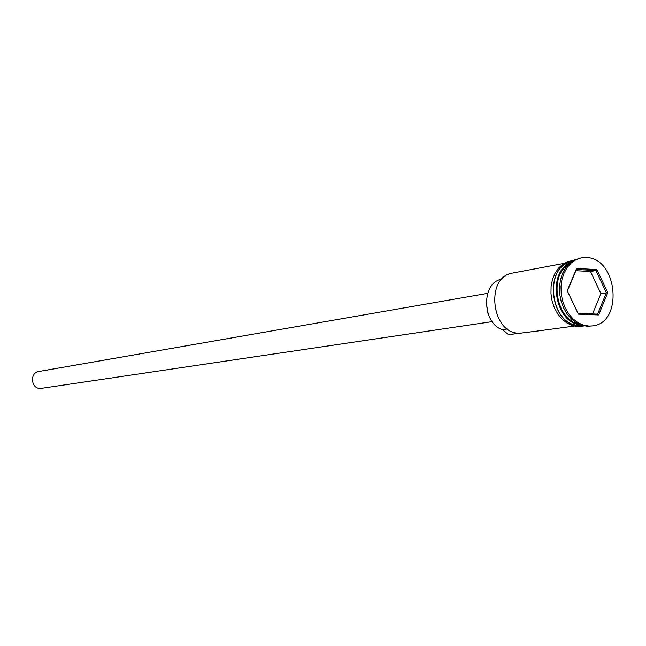 <?xml version="1.0" encoding="UTF-8"?>
<svg xmlns="http://www.w3.org/2000/svg" width="646" height="646" viewBox="0 0 646 646"><rect width="100%" height="100%" fill="white"/><g stroke="black" fill="none" stroke-linecap="round" stroke-linejoin="round"><path stroke-width="0.97" d="M502.2 278.789L500.747 279.379C480.995 283.828 482.304 323.517 502.475 329.694L508.66 334.66L533.871 331.495M492.22 321.635L40.399 388.496C30.935 388.876 29.441 372.661 38.825 371.49L487.665 293.357M569.005 263.883C548.672 275.107 555.875 319.81 578.703 324.082M569.982 262.987C546.823 272.62 554.898 322.742 579.914 324.615M581.352 257.851L574.593 259.918L569.82 263.124L565.767 267.638L562.601 273.25L560.486 279.718L559.509 286.751L559.719 294.019L561.116 301.206L563.635 307.981L567.148 314.021L571.508 319.067L576.498 322.895L581.901 325.334L587.472 326.287L592.317 325.923C623.624 323.388 617.81 257.835 586.342 257.544L581.352 257.851L576.095 259.635L571.322 262.849L567.261 267.363L564.095 272.983L561.98 279.46L561.003 286.493L561.212 293.777L562.618 300.971L565.129 307.754L568.65 313.803L573.01 318.858L578.008 322.685L583.419 325.132L588.99 326.085L592.317 325.923M574.237 326.101L532.788 331.673M505.091 276.318L506.593 274.72L508.475 274.372M508.66 334.66L519.36 333.223C491.194 334.039 484.92 276.504 512.754 273.016L564.136 263.358M571.137 262.058C543.213 266.741 550.529 325.996 578.969 325.204L581.303 325.14M567.236 290.773L576.62 268.429L596.872 269.584L607.765 292.719L598.64 314.941L578.364 314.158L567.236 290.773L578.122 313.367L597.607 314.134L606.376 292.775L595.903 270.545L576.45 269.447L567.43 290.91M488.029 313.601L486.212 302.304M592.56 313.932L600.917 293.639L607.765 292.719M600.917 293.639L590.476 271.514L595.903 270.545L596.872 269.584M590.476 271.514L575.925 270.69M578.364 314.158L578.122 313.367M597.607 314.134L598.64 314.941M576.62 268.429L576.45 269.447M563.094 269.39C551.506 282.883 556.125 311.534 571.355 320.699M571.573 261.735C543.06 265.764 550.045 326.206 578.977 325.423L581.82 325.309M500.747 279.379L501.821 279.185M502.475 329.694L507.481 329M584.21 325.915L578.218 326.626L572.558 325.649L567.091 323.129L562.085 319.172L557.781 313.98L554.389 307.795L552.08 300.923L550.957 293.68L551.086 286.436L552.451 279.54L554.995 273.323L558.58 268.082L563.037 264.069L568.149 261.469L573.656 260.411"/></g></svg>
